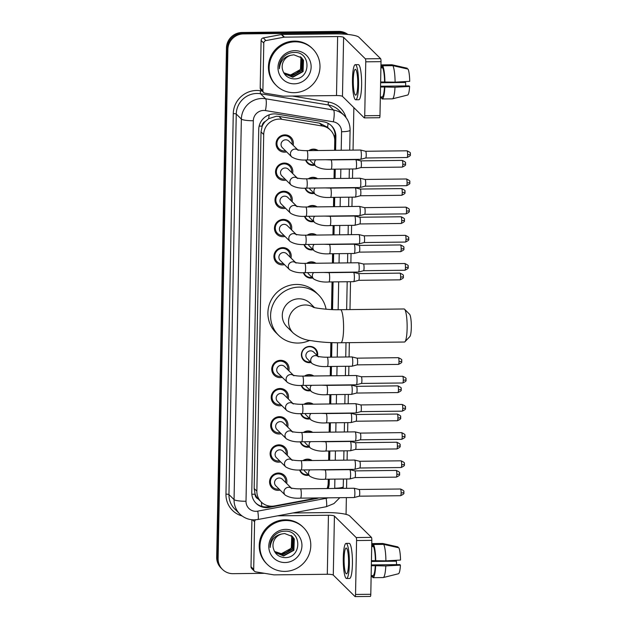 <?xml version="1.0" encoding="UTF-8"?>
<svg xmlns="http://www.w3.org/2000/svg" width="628" height="628" viewBox="0 0 628 628"><rect width="100%" height="100%" fill="white"/><g stroke="black" fill="none" stroke-linecap="round" stroke-linejoin="round"><path stroke-width="0.94" d="M302.877 460.638A8.258 8.015 -45.4 0 1 312.155 460.536M308.835 475.239A8.258 8.015 -45.4 0 1 299.627 469.956M303.418 432.457A8.258 8.015 -45.4 0 1 312.697 432.354M309.376 447.058A8.258 8.015 -45.4 0 1 300.168 441.774M303.96 404.275A8.258 8.015 -45.4 0 1 313.231 404.165M309.918 418.868A8.258 8.015 -45.4 0 1 300.71 413.593M304.502 376.094A8.258 8.015 -45.4 0 1 313.772 375.984M310.46 390.687A8.258 8.015 -45.4 0 1 301.252 385.404M311.001 362.505A8.258 8.015 -45.4 0 1 302.076 351.554A8.258 8.015 -45.4 0 1 317.533 355.888M306.668 263.36A8.258 8.015 -45.4 0 1 315.939 263.25M312.626 277.953A8.258 8.015 -45.4 0 1 303.41 272.67M307.21 235.17A8.258 8.015 -45.4 0 1 316.481 235.068M313.168 249.771A8.258 8.015 -45.4 0 1 303.952 244.488M307.751 206.989A8.258 8.015 -45.4 0 1 317.022 206.887M313.71 221.59A8.258 8.015 -45.4 0 1 304.494 216.307M308.293 178.807A8.258 8.015 -45.4 0 1 317.564 178.697M314.251 193.4A8.258 8.015 -45.4 0 1 305.035 188.125M308.835 150.626A8.258 8.015 -45.4 0 1 318.106 150.516M314.793 165.219A8.258 8.015 -45.4 0 1 305.577 159.936M280.119 490.083A8.792 8.525 -45.4 0 1 270.283 478.512A8.792 8.525 -45.4 0 1 286.651 483.474M280.661 461.902A8.792 8.525 -45.4 0 1 270.825 450.331A8.792 8.525 -45.4 0 1 287.192 455.284M281.203 433.72A8.792 8.525 -45.4 0 1 271.367 422.149A8.792 8.525 -45.4 0 1 287.734 427.103M281.744 405.539A8.792 8.525 -45.4 0 1 271.908 393.968A8.792 8.525 -45.4 0 1 288.276 398.921M282.286 377.349A8.792 8.525 -45.4 0 1 272.45 365.786A8.792 8.525 -45.4 0 1 288.817 370.74M284.453 264.624A8.792 8.525 -45.4 0 1 274.617 253.053A8.792 8.525 -45.4 0 1 290.976 258.006M284.994 236.434A8.792 8.525 -45.4 0 1 275.158 224.863A8.792 8.525 -45.4 0 1 291.518 229.824M285.536 208.253A8.792 8.525 -45.4 0 1 275.7 196.682A8.792 8.525 -45.4 0 1 292.059 201.635M286.078 180.071A8.792 8.525 -45.4 0 1 276.241 168.5A8.792 8.525 -45.4 0 1 292.601 173.454M286.611 151.89A8.792 8.525 -45.4 0 1 276.783 140.319A8.792 8.525 -45.4 0 1 293.143 145.272M334.567 150.328L334.748 140.907A15.488 15.025 134.6 0 0 330.375 130.051L327.588 127.296L319.526 123.143L278.981 116.431L276.359 116.251L268.627 118.692L265.338 121.408A5.165 5.008 134.6 0 0 262.143 126.126A15.488 2.638 -178.9 0 1 259.144 126.11M330.375 130.051A15.488 15.025 134.6 0 0 322.431 126.016L281.894 119.304A15.488 15.025 134.6 0 0 279.248 119.1A15.488 15.025 134.6 0 0 263.705 134.541L256.86 491.135A15.488 15.025 134.6 0 0 261.232 501.992A15.488 15.025 134.6 0 0 274.467 505.964L315.287 498.326A15.488 15.025 134.6 0 0 316.826 497.957M262.143 126.126L262.143 126.393A15.488 15.025 -45.4 0 1 265.338 121.408M258.092 498.875A15.488 15.025 -45.4 0 1 255.086 493.953L255.078 494.22A5.165 5.008 134.6 0 0 258.092 498.875L261.232 501.992M262.143 126.393L261.012 131.88L254.167 488.482L255.086 493.953M327.094 488.545A15.488 15.025 134.6 0 0 328.177 483.152L328.256 479.195M328.617 460.348L328.797 451.014M329.158 432.166L329.339 422.825M329.7 403.985L329.881 394.643M330.242 375.795L330.422 366.462M330.595 357.167L330.877 342.605M331.513 309.557L332.047 281.909M332.408 263.061L332.581 253.728M332.95 234.88L333.123 225.546M333.484 206.698L333.664 197.365M334.025 178.517L334.206 169.175M264.514 573.317L233.074 573.67A15.488 15.025 -45.4 0 1 222.485 569.431L221.77 568.725A15.488 15.025 -45.4 0 1 217.398 557.876L227.179 48.639A15.488 15.025 -45.4 0 1 242.722 33.206L339.332 32.106A15.488 15.025 -45.4 0 1 347.504 34.422A15.488 15.025 -45.4 0 0 339.332 32.106L242.722 33.206A15.488 15.025 -45.4 0 0 227.179 48.639L217.398 557.876A15.488 15.025 -45.4 0 0 221.77 568.725L221.056 568.018A15.488 15.025 -45.4 0 1 216.684 557.169L226.457 47.932A15.488 15.025 -45.4 0 1 242.008 32.499L338.618 31.4A15.488 15.025 -45.4 0 1 347.849 34.454M335.611 150.32L335.878 136.692A15.488 15.025 134.6 0 0 331.506 125.836A15.488 15.025 134.6 0 0 323.561 121.801L276.94 114.084A15.488 15.025 134.6 0 0 274.295 113.88A15.488 15.025 134.6 0 0 258.744 129.313L251.773 492.54A15.488 15.025 134.6 0 0 256.146 503.389A15.488 15.025 134.6 0 0 269.388 507.369L316.324 498.585A15.488 15.025 134.6 0 0 318.718 497.933M222.485 569.431A15.488 15.025 -45.4 0 1 218.112 558.582L227.893 49.345A15.488 15.025 -45.4 0 1 243.436 33.912L340.046 32.813A15.488 15.025 -45.4 0 1 346.86 34.359M353.862 107.616L353.046 150.123M352.685 168.971L352.504 178.305M352.143 197.153L351.963 206.486M351.601 225.334L351.421 234.668M351.06 253.516L350.879 262.857M350.518 281.697L349.984 309.596M349.349 342.653L349.074 356.955M348.893 366.25L348.713 375.583M348.352 394.431L348.171 403.773M347.81 422.62L347.637 431.954M347.268 450.802L347.096 460.136M346.735 478.983L346.554 488.317M346.373 497.619L346.052 514.379M328.24 488.529A15.488 15.025 134.6 0 0 329.221 483.411L329.3 479.18M329.661 460.332L329.841 450.998M330.202 432.15L330.383 422.817M330.744 403.969L330.925 394.635M331.286 375.787L331.466 366.446M331.639 357.151L331.922 342.645M332.557 309.596L333.083 281.901M333.452 263.054L333.625 253.712M333.986 234.872L334.167 225.531M334.528 206.683L334.708 197.349M335.069 178.501L335.25 169.168M271.053 506.215L268.674 506.663A15.488 15.025 -45.4 0 1 255.792 503.036M328.57 479.188L328.499 482.704A15.488 15.025 -45.4 0 1 327.235 488.537M331.137 125.49A15.488 15.025 -45.4 0 1 335.156 135.986L334.881 150.328M334.52 169.175L334.339 178.509M333.978 197.357L333.798 206.691M333.437 225.538L333.256 234.88M332.895 253.728L332.722 263.061M332.353 281.909L331.827 309.565M331.192 342.613L330.909 357.159M330.736 366.462L330.556 375.795M330.195 394.643L330.014 403.977M329.653 422.825L329.472 432.158M329.111 451.006L328.931 460.348M294.069 92.685A25.819 25.041 -45.4 0 1 276.422 85.62A25.819 25.041 -45.4 0 1 271.202 57.902A25.819 25.041 -45.4 0 1 295.05 41.809A25.819 25.041 -45.4 0 1 312.697 48.866A25.819 25.041 -45.4 0 1 317.917 76.585A25.819 25.041 -45.4 0 1 294.069 92.685M276.422 85.62L275.708 84.913A25.819 25.041 -45.4 0 1 270.487 57.195A25.819 25.041 -45.4 0 1 294.328 41.103A25.819 25.041 -45.4 0 1 311.983 48.16L312.697 48.866M294.877 50.664A16.83 16.328 -45.4 0 1 311.135 67.055A16.83 16.328 -45.4 0 1 294.242 83.83A16.83 16.328 -45.4 0 1 277.984 67.432A16.83 16.328 -45.4 0 1 294.877 50.664M293.582 78.869C311.182 80.031 311.402 51.629 294.454 52.462C289.861 52.446 285.983 54.189 282.812 57.674C280.19 60.963 279.036 64.66 279.35 68.774C280.127 61.206 283.997 56.708 290.96 55.272A11.673 11.32 -45.4 0 0 282.443 69.206C283.895 75.015 287.6 78.241 293.582 78.869M284.57 73.782L292.546 76.969L302.798 71.302L303.206 59.99L301.534 57.729M283.715 72.801L284.712 73.923L292.829 77.252L303.081 71.576L303.489 60.264L301.675 57.87L293.841 54.817L290.96 55.272M284.029 73.193L291.408 75.847L301.66 70.179L302.068 58.867L300.93 57.203M284.162 73.343L291.69 76.129L301.942 70.454L302.358 59.15L301.087 57.329M300.286 56.716L300.93 57.745L300.522 69.056L297.837 72.087A11.673 11.32 -45.4 0 1 283.675 72.722M283.683 72.746L290.552 75.007L300.804 69.331L301.22 58.027L300.451 56.834M262.881 90.668A2.583 2.504 134.6 0 0 263.611 92.481L260.918 89.828A2.583 2.504 -45.4 0 1 260.196 88.014L262.881 90.668L263.791 43.104L261.107 40.451A2.583 2.504 -45.4 0 1 263.258 37.923L281.336 34.54A2.583 2.504 -45.4 0 1 281.776 34.493L334.944 33.888A20.653 3.517 -178.9 0 1 358.863 37.193L380.623 58.663A2.583 0.447 89.3 0 1 381.015 61.654L365.763 61.827A2.583 0.447 -90.7 0 0 365.363 58.836L343.61 37.366A5.165 0.879 1.1 0 0 337.629 36.542L284.46 37.146A2.583 2.504 134.6 0 0 284.021 37.185L265.942 40.577A2.583 2.504 134.6 0 0 263.791 43.104M260.196 88.014L261.107 40.451M263.611 92.481A2.583 2.504 134.6 0 0 264.93 93.148L282.89 96.123A2.583 2.504 134.6 0 0 283.33 96.155L336.498 95.55A5.165 0.879 1.1 0 1 342.472 96.374L364.232 117.852A2.583 0.447 -90.7 0 0 364.311 117.891A2.583 0.447 -90.7 0 0 364.727 115.748L379.979 115.576L381.015 61.654M379.979 115.576A2.583 0.447 89.3 0 1 379.563 117.719A2.583 0.447 89.3 0 1 379.485 117.679M364.727 115.748L365.763 61.827M357.756 84.442A12.913 2.245 -90.7 0 0 355.37 69.323A12.913 2.245 -90.7 0 0 353.281 80.023A12.913 2.245 -90.7 0 0 355.66 95.142A12.913 2.245 -90.7 0 0 357.756 84.442M392.257 98.847A17.042 2.967 -90.7 0 0 392.319 98.855L382.154 98.965A17.042 2.967 -90.7 0 1 382.083 98.965L382.122 96.9L380.34 96.924L382.13 96.9A14.978 2.606 -90.7 0 0 382.13 96.9A14.978 2.606 -90.7 0 0 384.462 86.994L394.996 87.237L409.613 86.436L409.064 85.895L380.544 86.217M380.529 87.041L384.462 86.994M355.715 99.781L358.769 99.75A17.56 3.054 -90.7 0 0 361.61 85.196A17.56 3.054 -90.7 0 0 358.368 64.637L355.315 64.676A17.56 3.054 -90.7 0 0 352.473 79.222A17.56 3.054 -90.7 0 0 355.715 99.781A17.56 3.054 -90.7 0 0 358.564 85.235A17.56 3.054 -90.7 0 0 355.315 64.676M381.785 66.953L380.913 66.968L381.785 66.953L381.824 64.896A17.042 2.967 -90.7 0 0 381.761 64.888A17.042 2.967 -90.7 0 0 380.945 65.579M380.709 96.916A17.042 2.967 -90.7 0 0 381.188 98.078L382.107 98.07M381.212 96.916L381.188 98.078M382.154 98.965A17.042 2.967 -90.7 0 0 384.831 87.355M407.172 68.892L407.18 68.217L391.998 64.778L381.824 64.896M392.319 98.855A17.042 2.967 -90.7 0 0 392.445 98.839A17.042 2.967 -90.7 0 0 394.996 87.237M380.615 82.755L405.594 82.472L405.044 81.93L401.198 81.821M407.58 95.064A13.424 2.339 -90.7 0 0 407.627 95.048A13.424 2.339 -90.7 0 0 409.613 86.436M405.594 82.472A10.331 1.798 -90.7 0 0 405.79 85.934M395.098 82.15A17.042 2.967 -90.7 0 0 392.893 65.657L408.074 69.104A13.424 2.339 -90.7 0 1 409.715 81.35L395.098 82.15L380.631 81.954M384.564 81.907A14.978 2.606 -90.7 0 0 382.68 67.84L382.727 65.775L392.893 65.657M380.898 67.855L382.68 67.84M384.925 82.268A17.042 2.967 -90.7 0 0 382.727 65.775M284.877 571.394A25.819 25.041 -45.4 0 1 267.23 564.329A25.819 25.041 -45.4 0 1 262.017 536.61A25.819 25.041 -45.4 0 1 285.858 520.518A25.819 25.041 -45.4 0 1 303.505 527.583A25.819 25.041 -45.4 0 1 308.725 555.301A25.819 25.041 -45.4 0 1 284.877 571.394M267.23 564.329L266.515 563.622A25.819 25.041 -45.4 0 1 261.295 535.904A25.819 25.041 -45.4 0 1 285.143 519.811A25.819 25.041 -45.4 0 1 302.79 526.876L303.505 527.583M285.685 529.373A16.83 16.328 -45.4 0 1 301.942 545.763A16.83 16.328 -45.4 0 1 285.049 562.539A16.83 16.328 -45.4 0 1 268.792 546.148A16.83 16.328 -45.4 0 1 285.685 529.373M284.39 557.586C301.99 558.747 302.209 530.346 285.261 531.17C280.669 531.162 276.791 532.897 273.62 536.383C270.998 539.672 269.844 543.377 270.158 547.483C270.943 539.923 274.813 535.425 281.768 533.988A11.673 11.32 -45.4 0 0 273.251 547.914C274.703 553.731 278.408 556.95 284.39 557.586M275.378 552.491L283.354 555.686L293.606 550.01L294.014 538.698L292.342 536.445M274.522 551.517L275.519 552.632L283.636 555.961L293.888 550.293L294.296 538.981L292.483 536.579L284.649 533.533L281.768 533.988M274.836 551.902L282.215 554.563L292.467 548.888L292.876 537.576L291.737 535.912M274.97 552.051L282.498 554.838L292.75 549.17L293.166 537.858L291.894 536.045M291.094 535.433L291.745 536.453L291.329 547.765L288.644 550.795A11.673 11.32 -45.4 0 1 274.483 551.439M274.491 551.455L281.368 553.723L291.62 548.048L292.028 536.736L291.259 535.551M404.589 309.235L409.574 314.259A11.359 1.978 89.3 0 1 411.316 327.384A11.359 1.978 89.3 0 1 409.825 336.616L404.958 341.758A16.524 2.873 -90.7 0 0 407.125 328.326A16.524 2.873 -90.7 0 0 404.589 309.235A16.524 2.873 -90.7 0 0 404.079 308.976L340.517 309.698A16.524 2.873 89.3 0 1 343.571 329.048A16.524 2.873 89.3 0 1 340.894 342.747L404.448 342.024A16.524 2.873 -90.7 0 0 404.958 341.758M314.479 307.579L310.169 303.324A16.524 16.03 134.6 0 0 298.873 298.802A16.524 16.03 134.6 0 0 283.613 309.102A16.524 16.03 134.6 0 0 286.949 326.843L293.221 333.028C298.802 337.581 304.965 340.148 311.7 340.729C320.406 342.174 330.14 342.849 340.894 342.747M309.761 340.368A28.401 27.546 -45.4 0 1 298.025 343.061A28.401 27.546 -45.4 0 1 278.612 335.297A28.401 27.546 -45.4 0 1 272.866 304.808A28.401 27.546 -45.4 0 1 299.093 287.106A28.401 27.546 -45.4 0 1 318.506 294.87A28.401 27.546 -45.4 0 1 326.073 309.219M278.612 335.297L275.92 332.644A28.401 27.546 -45.4 0 1 270.181 302.154A28.401 27.546 -45.4 0 1 296.408 284.453A28.401 27.546 -45.4 0 1 315.821 292.216L318.506 294.87M292.091 144.236A7.748 7.512 134.6 0 0 277.545 140.515A7.748 7.512 134.6 0 0 285.567 150.846M297.782 149.849L288.888 141.072A4.647 4.506 134.6 0 0 281.423 142.697A4.647 4.506 134.6 0 0 282.365 147.69L291.745 156.945A4.647 4.506 134.6 0 1 297.617 149.802M307.021 159.936A4.647 0.809 89.3 0 0 307.767 156.372A4.647 0.809 89.3 0 0 307.775 156.089A4.647 0.809 89.3 0 0 306.919 150.642L360.511 150.037A4.647 0.809 89.3 0 1 360.543 150.037A4.647 0.809 89.3 0 1 360.645 150.1A4.647 0.809 89.3 0 1 361.367 155.477A4.647 0.809 89.3 0 1 360.653 159.324A4.647 0.809 89.3 0 1 360.613 159.331L307.021 159.936C300.969 160.391 295.874 159.394 291.745 156.945M410.335 154.119A3.36 0.573 -178.9 0 1 410.39 154.221A3.36 0.573 -178.9 0 1 407.619 154.731A3.36 0.581 89.3 0 0 406.999 150.798L365.622 151.269A3.36 0.581 89.3 0 1 365.629 151.269A3.36 0.581 89.3 0 1 365.708 151.317A3.36 0.581 89.3 0 1 366.226 155.202A3.36 0.581 89.3 0 1 365.708 157.973A3.36 0.581 89.3 0 1 365.684 157.981L360.653 159.324M291.549 172.417A7.748 7.512 134.6 0 0 277.003 168.697A7.748 7.512 134.6 0 0 285.026 179.035M297.24 178.038L288.346 169.254A4.647 4.506 134.6 0 0 280.881 170.879A4.647 4.506 134.6 0 0 281.823 175.871L291.204 185.134A4.647 4.506 134.6 0 1 297.075 177.983M306.48 188.125A4.647 0.809 89.3 0 0 307.225 184.554A4.647 0.809 89.3 0 0 307.233 184.271A4.647 0.809 89.3 0 0 306.378 178.831L359.97 178.219A4.647 0.809 89.3 0 1 360.001 178.226A4.647 0.809 89.3 0 1 360.111 178.289A4.647 0.809 89.3 0 1 360.825 183.659A4.647 0.809 89.3 0 1 360.111 187.505A4.647 0.809 89.3 0 1 360.072 187.513L306.48 188.125C300.427 188.573 295.333 187.576 291.204 185.134M407.077 182.913A3.36 0.581 89.3 0 0 406.457 178.98L365.08 179.451A3.36 0.581 89.3 0 1 365.088 179.451A3.36 0.581 89.3 0 1 365.166 179.498A3.36 0.581 89.3 0 1 365.684 183.384A3.36 0.581 89.3 0 1 365.166 186.163A3.36 0.581 89.3 0 1 365.143 186.163L406.528 185.692C409.205 184.436 410.288 183.557 409.77 183.062L409.849 182.403A3.36 0.573 -178.9 0 1 407.077 182.913A3.36 0.581 89.3 0 1 406.528 185.692M291.007 200.599A7.748 7.512 134.6 0 0 276.461 196.886A7.748 7.512 134.6 0 0 284.484 207.216M296.706 206.22L287.805 197.435A4.647 4.506 134.6 0 0 280.339 199.068A4.647 4.506 134.6 0 0 281.281 204.053L290.662 213.316A4.647 4.506 134.6 0 1 296.542 206.172M305.938 216.307A4.647 0.809 89.3 0 0 306.684 212.743A4.647 0.809 89.3 0 0 306.692 212.452A4.647 0.809 89.3 0 0 305.836 207.012L359.428 206.4A4.647 0.809 89.3 0 1 359.459 206.408A4.647 0.809 89.3 0 1 359.569 206.471A4.647 0.809 89.3 0 1 360.284 211.848A4.647 0.809 89.3 0 1 359.569 215.694A4.647 0.809 89.3 0 1 359.53 215.694L305.938 216.307C299.886 216.762 294.791 215.765 290.662 213.316M364.523 207.633A3.36 0.581 89.3 0 1 364.554 207.64A3.36 0.581 89.3 0 1 364.625 207.687A3.36 0.581 89.3 0 1 365.143 211.565A3.36 0.581 89.3 0 1 364.625 214.344A3.36 0.581 89.3 0 1 364.601 214.344M290.474 228.78A7.748 7.512 134.6 0 0 275.92 225.067A7.748 7.512 134.6 0 0 283.942 235.398M296.165 234.401L287.263 225.625A4.647 4.506 134.6 0 0 279.798 227.25A4.647 4.506 134.6 0 0 280.74 232.234L290.12 241.497A4.647 4.506 134.6 0 1 296 234.354M363.981 235.822A3.36 0.581 89.3 0 1 364.012 235.822L358.918 234.589A4.647 0.809 89.3 0 1 358.918 234.589A4.647 0.809 89.3 0 1 359.028 234.652A4.647 0.809 89.3 0 1 359.742 240.029A4.647 0.809 89.3 0 1 359.028 243.876A4.647 0.809 89.3 0 1 358.988 243.876L305.396 244.488C299.344 244.944 294.249 243.947 290.12 241.497M408.718 238.664A3.36 0.573 -178.9 0 1 408.765 238.766A3.36 0.573 -178.9 0 1 405.994 239.276A3.36 0.581 89.3 0 0 405.374 235.351L363.997 235.822A3.36 0.581 89.3 0 1 364.083 235.869A3.36 0.581 89.3 0 1 364.601 239.747A3.36 0.581 89.3 0 1 364.083 242.526A3.36 0.581 89.3 0 1 364.059 242.534M289.932 256.97A7.748 7.512 134.6 0 0 275.378 253.249A7.748 7.512 134.6 0 0 283.401 263.579M295.623 262.583L286.729 253.806A4.647 4.506 134.6 0 0 279.256 255.431A4.647 4.506 134.6 0 0 280.198 260.424L289.579 269.679A4.647 4.506 134.6 0 1 295.458 262.535M304.855 272.67A4.647 0.809 89.3 0 0 305.601 269.106A4.647 0.809 89.3 0 0 305.608 268.823A4.647 0.809 89.3 0 0 304.753 263.375L358.345 262.771A4.647 0.809 89.3 0 1 358.376 262.771A4.647 0.809 89.3 0 1 358.486 262.834A4.647 0.809 89.3 0 1 359.2 268.211A4.647 0.809 89.3 0 1 358.486 272.057A4.647 0.809 89.3 0 1 358.447 272.065L304.855 272.67C298.802 273.125 293.708 272.128 289.579 269.679M408.176 266.853A3.36 0.573 -178.9 0 1 408.224 266.955A3.36 0.573 -178.9 0 1 405.453 267.457A3.36 0.581 89.3 0 0 404.832 263.532L363.455 264.003A3.36 0.581 89.3 0 1 363.471 264.003A3.36 0.581 89.3 0 1 363.541 264.05A3.36 0.581 89.3 0 1 364.059 267.928A3.36 0.581 89.3 0 1 363.541 270.707A3.36 0.581 89.3 0 1 363.518 270.715L358.486 272.057M287.765 369.704A7.748 7.512 134.6 0 0 273.219 365.983A7.748 7.512 134.6 0 0 281.234 376.313M293.457 375.316L284.562 366.54A4.647 4.506 134.6 0 0 277.089 368.165A4.647 4.506 134.6 0 0 278.031 373.158L287.412 382.413A4.647 4.506 134.6 0 1 293.292 375.269M302.696 385.404A4.647 0.809 89.3 0 0 303.442 381.84A4.647 0.809 89.3 0 0 303.442 381.557A4.647 0.809 89.3 0 0 302.586 376.109L356.178 375.505A4.647 0.809 89.3 0 1 356.217 375.505A4.647 0.809 89.3 0 1 356.319 375.568A4.647 0.809 89.3 0 1 357.034 380.945A4.647 0.809 89.3 0 1 356.319 384.791A4.647 0.809 89.3 0 1 356.28 384.799L302.696 385.404C296.636 385.859 291.541 384.862 287.412 382.413M406.01 379.579A3.36 0.573 -178.9 0 1 406.057 379.681A3.36 0.573 -178.9 0 1 403.286 380.191A3.36 0.581 89.3 0 0 402.666 376.266L361.288 376.737A3.36 0.581 89.3 0 1 361.304 376.737A3.36 0.581 89.3 0 1 361.383 376.784A3.36 0.581 89.3 0 1 361.901 380.662A3.36 0.581 89.3 0 1 361.383 383.441A3.36 0.581 89.3 0 1 361.351 383.449M287.224 397.885A7.748 7.512 134.6 0 0 272.678 394.164A7.748 7.512 134.6 0 0 280.692 404.503M292.915 403.498L284.021 394.722A4.647 4.506 134.6 0 0 276.548 396.346A4.647 4.506 134.6 0 0 277.49 401.339L286.87 410.602A4.647 4.506 134.6 0 1 292.75 403.451M302.154 413.593A4.647 0.809 89.3 0 0 302.9 410.021A4.647 0.809 89.3 0 0 302.9 409.739A4.647 0.809 89.3 0 0 302.044 404.299L355.636 403.686A4.647 0.809 89.3 0 1 355.676 403.686A4.647 0.809 89.3 0 1 355.778 403.757A4.647 0.809 89.3 0 1 356.492 409.126A4.647 0.809 89.3 0 1 355.778 412.973A4.647 0.809 89.3 0 1 355.746 412.981L302.154 413.593C296.094 414.04 291.007 413.043 286.87 410.602M405.468 407.768A3.36 0.573 -178.9 0 1 405.515 407.87A3.36 0.573 -178.9 0 1 402.744 408.381A3.36 0.581 89.3 0 0 402.124 404.448L360.747 404.919A3.36 0.581 89.3 0 1 360.762 404.919A3.36 0.581 89.3 0 1 360.841 404.966A3.36 0.581 89.3 0 1 361.359 408.852A3.36 0.581 89.3 0 1 360.841 411.63A3.36 0.581 89.3 0 1 360.81 411.63L355.778 412.973M286.682 426.067A7.748 7.512 134.6 0 0 272.136 422.354A7.748 7.512 134.6 0 0 280.151 432.684M292.373 431.687L283.479 422.903A4.647 4.506 134.6 0 0 276.014 424.536A4.647 4.506 134.6 0 0 276.948 429.521L286.329 438.784A4.647 4.506 134.6 0 1 292.208 431.632M301.613 441.774A4.647 0.809 89.3 0 0 302.358 438.211A4.647 0.809 89.3 0 0 302.366 437.92A4.647 0.809 89.3 0 0 301.503 432.48L355.095 431.868A4.647 0.809 89.3 0 1 355.134 431.876A4.647 0.809 89.3 0 1 355.236 431.938A4.647 0.809 89.3 0 1 355.958 437.308A4.647 0.809 89.3 0 1 355.236 441.162A4.647 0.809 89.3 0 1 355.205 441.162L301.613 441.774C295.553 442.222 290.466 441.225 286.329 438.784M402.203 436.562A3.36 0.581 89.3 0 0 401.582 432.629L360.205 433.1A3.36 0.581 89.3 0 1 360.221 433.108A3.36 0.581 89.3 0 1 360.299 433.155A3.36 0.581 89.3 0 1 360.817 437.033A3.36 0.581 89.3 0 1 360.299 439.812A3.36 0.581 89.3 0 1 360.268 439.812L401.661 439.341C404.338 438.085 405.413 437.206 404.903 436.711L404.981 436.052A3.36 0.573 -178.9 0 1 402.203 436.562A3.36 0.581 89.3 0 1 401.661 439.341M286.14 454.248A7.748 7.512 134.6 0 0 271.594 450.535A7.748 7.512 134.6 0 0 279.609 460.866M291.832 459.869L282.938 451.092A4.647 4.506 134.6 0 0 275.472 452.717A4.647 4.506 134.6 0 0 276.406 457.702L285.795 466.965A4.647 4.506 134.6 0 1 291.667 459.822M301.071 469.956A4.647 0.809 89.3 0 0 301.817 466.392A4.647 0.809 89.3 0 0 301.825 466.102A4.647 0.809 89.3 0 0 300.961 460.662L354.553 460.049A4.647 0.809 89.3 0 1 354.592 460.057A4.647 0.809 89.3 0 1 354.694 460.12A4.647 0.809 89.3 0 1 355.417 465.497A4.647 0.809 89.3 0 1 354.694 469.344A4.647 0.809 89.3 0 1 354.663 469.344L301.071 469.956C295.011 470.411 289.924 469.414 285.795 466.965M401.661 464.744A3.36 0.581 89.3 0 0 401.041 460.811L359.663 461.282A3.36 0.581 89.3 0 1 359.679 461.29A3.36 0.581 89.3 0 1 359.758 461.337A3.36 0.581 89.3 0 1 360.276 465.215A3.36 0.581 89.3 0 1 359.758 467.993A3.36 0.581 89.3 0 1 359.734 468.001L401.119 467.53C403.796 466.266 404.872 465.387 404.361 464.893L404.44 464.233A3.36 0.573 -178.9 0 1 401.661 464.744A3.36 0.581 89.3 0 1 401.119 467.53M285.599 482.437A7.748 7.512 134.6 0 0 271.053 478.717A7.748 7.512 134.6 0 0 279.067 489.047M291.29 488.05L282.396 479.274A4.647 4.506 134.6 0 0 274.931 480.899A4.647 4.506 134.6 0 0 275.865 485.891L285.253 495.147A4.647 4.506 134.6 0 1 291.125 488.003M300.529 498.137A4.647 0.809 89.3 0 0 301.275 494.574A4.647 0.809 89.3 0 0 301.283 494.291A4.647 0.809 89.3 0 0 300.42 488.843L354.011 488.239A4.647 0.809 89.3 0 1 354.051 488.239A4.647 0.809 89.3 0 1 354.153 488.301A4.647 0.809 89.3 0 1 354.875 493.679A4.647 0.809 89.3 0 1 354.153 497.525A4.647 0.809 89.3 0 1 354.121 497.533L300.529 498.137C294.469 498.593 289.382 497.596 285.253 495.147M359.114 489.471A3.36 0.581 89.3 0 1 359.137 489.471A3.36 0.581 89.3 0 1 359.216 489.518A3.36 0.581 89.3 0 1 359.734 493.396A3.36 0.581 89.3 0 1 359.216 496.175A3.36 0.581 89.3 0 1 359.192 496.183M317.266 150.524A7.748 7.512 134.6 0 0 309.306 150.618M306.009 159.944A7.748 7.512 134.6 0 0 314.173 164.614M309.957 159.904A4.647 4.506 134.6 0 0 310.97 161.451L315.805 166.224A4.647 4.506 134.6 0 1 315.774 159.842M331.082 169.215A4.647 0.809 89.3 0 0 331.827 165.651A4.647 0.809 89.3 0 0 331.835 165.36A4.647 0.809 89.3 0 0 330.98 159.92L355.691 159.638A4.647 0.809 89.3 0 1 355.723 159.645A4.647 0.809 89.3 0 1 355.833 159.708A4.647 0.809 89.3 0 1 356.547 165.078A4.647 0.809 89.3 0 1 355.833 168.924A4.647 0.809 89.3 0 1 355.793 168.932L331.082 169.215C325.029 169.662 319.935 168.665 315.805 166.224M402.799 164.332A3.36 0.581 89.3 0 0 402.179 160.399L360.802 160.87A3.36 0.581 89.3 0 1 360.817 160.87A3.36 0.581 89.3 0 1 360.888 160.917A3.36 0.581 89.3 0 1 361.406 164.803A3.36 0.581 89.3 0 1 360.888 167.582A3.36 0.581 89.3 0 1 360.865 167.582L402.25 167.111C404.927 165.855 406.01 164.976 405.492 164.481L405.57 163.822A3.36 0.573 -178.9 0 1 402.799 164.332A3.36 0.581 89.3 0 1 402.25 167.111M316.724 178.713A7.748 7.512 134.6 0 0 308.764 178.799M305.467 188.125A7.748 7.512 134.6 0 0 313.631 192.796M309.416 188.086A4.647 4.506 134.6 0 0 310.428 189.632L315.264 194.405A4.647 4.506 134.6 0 1 315.232 188.023M330.54 197.396A4.647 0.809 89.3 0 0 331.286 193.832A4.647 0.809 89.3 0 0 331.294 193.542A4.647 0.809 89.3 0 0 330.438 188.102L355.15 187.819A4.647 0.809 89.3 0 1 355.181 187.827A4.647 0.809 89.3 0 1 355.291 187.89A4.647 0.809 89.3 0 1 356.005 193.267A4.647 0.809 89.3 0 1 355.291 197.114A4.647 0.809 89.3 0 1 355.252 197.114L330.54 197.396C324.488 197.851 319.393 196.854 315.264 194.405M360.244 189.052A3.36 0.581 89.3 0 1 360.276 189.059A3.36 0.581 89.3 0 1 360.346 189.107A3.36 0.581 89.3 0 1 360.865 192.984A3.36 0.581 89.3 0 1 360.346 195.763A3.36 0.581 89.3 0 1 360.323 195.763M316.182 206.895A7.748 7.512 134.6 0 0 308.222 206.981M304.925 216.307A7.748 7.512 134.6 0 0 313.089 220.978M308.874 216.275A4.647 4.506 134.6 0 0 309.887 217.814L314.722 222.587A4.647 4.506 134.6 0 1 314.691 216.205M359.703 217.241A3.36 0.581 89.3 0 1 359.734 217.241L354.639 216.008A4.647 0.809 89.3 0 1 354.639 216.008A4.647 0.809 89.3 0 1 354.749 216.071A4.647 0.809 89.3 0 1 355.464 221.449A4.647 0.809 89.3 0 1 354.749 225.295A4.647 0.809 89.3 0 1 354.71 225.295L329.998 225.578C323.946 226.033 318.851 225.036 314.722 222.587M404.44 220.083A3.36 0.573 -178.9 0 1 404.487 220.185A3.36 0.573 -178.9 0 1 401.716 220.695A3.36 0.581 89.3 0 0 401.096 216.77L359.718 217.241A3.36 0.581 89.3 0 1 359.805 217.288A3.36 0.581 89.3 0 1 360.323 221.166A3.36 0.581 89.3 0 1 359.805 223.945A3.36 0.581 89.3 0 1 359.781 223.953M315.641 235.076A7.748 7.512 134.6 0 0 307.681 235.17M304.384 244.496A7.748 7.512 134.6 0 0 312.548 249.159M308.332 244.457A4.647 4.506 134.6 0 0 309.345 246.003L314.181 250.776A4.647 4.506 134.6 0 1 314.149 244.386M329.457 253.767A4.647 0.809 89.3 0 0 330.202 250.195A4.647 0.809 89.3 0 0 330.21 249.913A4.647 0.809 89.3 0 0 329.355 244.473L354.066 244.19A4.647 0.809 89.3 0 1 354.098 244.19A4.647 0.809 89.3 0 1 354.208 244.253A4.647 0.809 89.3 0 1 354.922 249.63A4.647 0.809 89.3 0 1 354.208 253.476A4.647 0.809 89.3 0 1 354.168 253.484L329.457 253.767C323.404 254.214 318.31 253.217 314.181 250.776M403.898 248.272A3.36 0.573 -178.9 0 1 403.945 248.374A3.36 0.573 -178.9 0 1 401.174 248.884A3.36 0.581 89.3 0 0 400.554 244.951L359.177 245.422A3.36 0.581 89.3 0 1 359.192 245.422A3.36 0.581 89.3 0 1 359.263 245.47A3.36 0.581 89.3 0 1 359.781 249.355A3.36 0.581 89.3 0 1 359.263 252.126A3.36 0.581 89.3 0 1 359.24 252.134L354.208 253.476M315.099 263.258A7.748 7.512 134.6 0 0 307.139 263.352M303.842 272.678A7.748 7.512 134.6 0 0 312.006 277.348M307.799 272.638A4.647 4.506 134.6 0 0 308.803 274.185L313.639 278.958A4.647 4.506 134.6 0 1 313.608 272.576M328.915 281.948A4.647 0.809 89.3 0 0 329.661 278.385A4.647 0.809 89.3 0 0 329.669 278.094A4.647 0.809 89.3 0 0 328.813 272.654L353.525 272.371A4.647 0.809 89.3 0 1 353.556 272.379A4.647 0.809 89.3 0 1 353.666 272.442A4.647 0.809 89.3 0 1 354.38 277.811A4.647 0.809 89.3 0 1 353.666 281.658A4.647 0.809 89.3 0 1 353.627 281.666L328.915 281.948C322.863 282.396 317.768 281.399 313.639 278.958M400.633 277.066A3.36 0.581 89.3 0 0 400.012 273.133L358.635 273.604A3.36 0.581 89.3 0 1 358.651 273.604A3.36 0.581 89.3 0 1 358.721 273.651A3.36 0.581 89.3 0 1 359.24 277.537A3.36 0.581 89.3 0 1 358.729 280.316A3.36 0.581 89.3 0 1 358.698 280.316L400.091 279.845C402.768 278.589 403.843 277.709 403.325 277.215L403.404 276.555A3.36 0.573 -178.9 0 1 400.633 277.066A3.36 0.581 89.3 0 1 400.091 279.845M316.912 355.283A7.748 7.512 134.6 0 0 302.366 351.562A7.748 7.512 134.6 0 0 310.389 361.893M318.058 356.406L313.71 352.12A4.647 4.506 134.6 0 0 306.244 353.745A4.647 4.506 134.6 0 0 307.186 358.737L312.014 363.502A4.647 4.506 134.6 0 1 317.894 356.359M327.298 366.501A4.647 0.809 89.3 0 0 328.044 362.929A4.647 0.809 89.3 0 0 328.051 362.646A4.647 0.809 89.3 0 0 327.188 357.206L351.9 356.924A4.647 0.809 89.3 0 1 351.939 356.924A4.647 0.809 89.3 0 1 352.041 356.987A4.647 0.809 89.3 0 1 352.755 362.364A4.647 0.809 89.3 0 1 352.041 366.21A4.647 0.809 89.3 0 1 352.01 366.218L327.298 366.501C321.238 366.948 316.151 365.951 312.014 363.502M401.732 361.006A3.36 0.573 -178.9 0 1 401.779 361.108A3.36 0.573 -178.9 0 1 399.008 361.61A3.36 0.581 89.3 0 0 398.387 357.685L357.01 358.156A3.36 0.581 89.3 0 1 357.026 358.156A3.36 0.581 89.3 0 1 357.104 358.203A3.36 0.581 89.3 0 1 357.622 362.081A3.36 0.581 89.3 0 1 357.104 364.86A3.36 0.581 89.3 0 1 357.073 364.868M312.94 375.991A7.748 7.512 134.6 0 0 304.98 376.086M301.675 385.411A7.748 7.512 134.6 0 0 309.847 390.082M305.632 385.372A4.647 4.506 134.6 0 0 306.645 386.919L311.48 391.691A4.647 4.506 134.6 0 1 311.449 385.309M326.756 394.682A4.647 0.809 89.3 0 0 327.502 391.111A4.647 0.809 89.3 0 0 327.51 390.828A4.647 0.809 89.3 0 0 326.646 385.388L351.358 385.105A4.647 0.809 89.3 0 1 351.397 385.105A4.647 0.809 89.3 0 1 351.499 385.176A4.647 0.809 89.3 0 1 352.222 390.545A4.647 0.809 89.3 0 1 351.499 394.392A4.647 0.809 89.3 0 1 351.468 394.4L326.756 394.682C320.696 395.13 315.609 394.133 311.48 391.691M401.19 389.187A3.36 0.573 -178.9 0 1 401.245 389.289A3.36 0.573 -178.9 0 1 398.466 389.8A3.36 0.581 89.3 0 0 397.846 385.867L356.469 386.338A3.36 0.581 89.3 0 1 356.484 386.338A3.36 0.581 89.3 0 1 356.563 386.385A3.36 0.581 89.3 0 1 357.081 390.271A3.36 0.581 89.3 0 1 356.563 393.05A3.36 0.581 89.3 0 1 356.531 393.05L351.499 394.392M312.399 404.181A7.748 7.512 134.6 0 0 304.439 404.267M301.134 413.593A7.748 7.512 134.6 0 0 309.306 418.264M305.09 413.554A4.647 4.506 134.6 0 0 306.103 415.1L310.939 419.873A4.647 4.506 134.6 0 1 310.907 413.491M326.215 422.864A4.647 0.809 89.3 0 0 326.96 419.3A4.647 0.809 89.3 0 0 326.968 419.009A4.647 0.809 89.3 0 0 326.105 413.569L350.817 413.287A4.647 0.809 89.3 0 1 350.856 413.295A4.647 0.809 89.3 0 1 350.958 413.357A4.647 0.809 89.3 0 1 351.68 418.727A4.647 0.809 89.3 0 1 350.958 422.581A4.647 0.809 89.3 0 1 350.926 422.581L326.215 422.864C320.154 423.319 315.068 422.322 310.939 419.873M397.924 417.981A3.36 0.581 89.3 0 0 397.304 414.048L355.927 414.519A3.36 0.581 89.3 0 1 355.943 414.527A3.36 0.581 89.3 0 1 356.021 414.574A3.36 0.581 89.3 0 1 356.539 418.452A3.36 0.581 89.3 0 1 356.021 421.231A3.36 0.581 89.3 0 1 355.998 421.231L397.383 420.76C400.06 419.504 401.135 418.625 400.625 418.13L400.703 417.471A3.36 0.573 -178.9 0 1 397.924 417.981A3.36 0.581 89.3 0 1 397.383 420.76M311.857 432.362A7.748 7.512 134.6 0 0 303.897 432.449M300.592 441.774A7.748 7.512 134.6 0 0 308.764 446.445M304.549 441.743A4.647 4.506 134.6 0 0 305.561 443.282L310.397 448.054A4.647 4.506 134.6 0 1 310.365 441.672M325.673 451.045A4.647 0.809 89.3 0 0 326.419 447.481A4.647 0.809 89.3 0 0 326.427 447.199A4.647 0.809 89.3 0 0 325.563 441.751L350.275 441.468A4.647 0.809 89.3 0 1 350.314 441.476A4.647 0.809 89.3 0 1 350.416 441.539A4.647 0.809 89.3 0 1 351.138 446.916A4.647 0.809 89.3 0 1 350.416 450.763A4.647 0.809 89.3 0 1 350.385 450.763L325.673 451.045C319.613 451.501 314.526 450.504 310.397 448.054M355.377 442.709A3.36 0.581 89.3 0 1 355.401 442.709A3.36 0.581 89.3 0 1 355.479 442.756A3.36 0.581 89.3 0 1 355.998 446.634A3.36 0.581 89.3 0 1 355.479 449.413A3.36 0.581 89.3 0 1 355.456 449.42L396.841 448.949C399.518 447.685 400.601 446.806 400.083 446.312L400.162 445.652A3.36 0.573 -178.9 0 1 397.383 446.163A3.36 0.581 89.3 0 1 396.841 448.949M311.315 460.544A7.748 7.512 134.6 0 0 303.355 460.638M300.051 469.964A7.748 7.512 134.6 0 0 308.222 474.627M304.007 469.925A4.647 4.506 134.6 0 0 305.02 471.471L309.855 476.236A4.647 4.506 134.6 0 1 309.824 469.854M325.131 479.227A4.647 0.809 89.3 0 0 325.877 475.663A4.647 0.809 89.3 0 0 325.885 475.38A4.647 0.809 89.3 0 0 325.021 469.94L349.733 469.658A4.647 0.809 89.3 0 1 349.772 469.658A4.647 0.809 89.3 0 1 349.875 469.72A4.647 0.809 89.3 0 1 350.597 475.098A4.647 0.809 89.3 0 1 349.875 478.944A4.647 0.809 89.3 0 1 349.843 478.952L325.131 479.227C319.079 479.682 313.984 478.685 309.855 476.236M354.836 470.89A3.36 0.581 89.3 0 1 354.859 470.89A3.36 0.581 89.3 0 1 354.938 470.937A3.36 0.581 89.3 0 1 355.456 474.815A3.36 0.581 89.3 0 1 354.938 477.594A3.36 0.581 89.3 0 1 354.914 477.602M253.688 569.376A2.583 2.504 134.6 0 0 254.419 571.19L251.726 568.536A2.583 2.504 -45.4 0 1 251.004 566.731L253.688 569.376L254.599 521.813L252.582 519.819M251.004 566.731L251.906 519.756M292.86 512.974L325.751 512.597A20.653 3.517 -178.9 0 1 349.67 515.902L371.431 537.38A2.583 0.447 89.3 0 1 371.823 540.363L356.571 540.535A2.583 0.447 -90.7 0 0 356.17 537.552L334.418 516.075A5.165 0.879 1.1 0 0 328.436 515.25L277.6 515.831M254.419 571.19A2.583 2.504 134.6 0 0 255.737 571.865L273.698 574.832A2.583 2.504 134.6 0 0 274.138 574.871L327.306 574.267A5.165 0.879 1.1 0 1 333.287 575.091L355.04 596.561A2.583 0.447 -90.7 0 0 355.118 596.6A2.583 0.447 -90.7 0 0 355.534 594.457L370.795 594.284L371.823 540.363M370.795 594.284A2.583 0.447 89.3 0 1 370.371 596.427A2.583 0.447 89.3 0 1 370.292 596.388M355.534 594.457L356.571 540.535M255.588 519.819A2.583 2.504 134.6 0 0 254.599 521.813M348.564 563.151A12.913 2.245 -90.7 0 0 346.177 548.032A12.913 2.245 -90.7 0 0 344.089 558.732A12.913 2.245 -90.7 0 0 346.475 573.851A12.913 2.245 -90.7 0 0 348.564 563.151M383.064 577.556A17.042 2.967 -90.7 0 0 383.127 577.564L372.961 577.682A17.042 2.967 -90.7 0 1 372.891 577.674L372.93 575.617L371.148 575.633L372.938 575.617A14.978 2.606 -90.7 0 0 375.277 565.71L385.804 565.946L400.421 565.145L399.871 564.603L371.352 564.933M371.336 565.75L375.277 565.71M346.523 578.498L349.576 578.459A17.56 3.054 -90.7 0 0 352.418 563.913A17.56 3.054 -90.7 0 0 349.176 543.353L346.122 543.385A17.56 3.054 -90.7 0 0 343.281 557.939A17.56 3.054 -90.7 0 0 346.523 578.498A17.56 3.054 -90.7 0 0 349.372 563.944A17.56 3.054 -90.7 0 0 346.122 543.385M372.592 545.669L371.721 545.677L372.592 545.669L372.639 543.605A17.042 2.967 -90.7 0 0 372.569 543.597A17.042 2.967 -90.7 0 0 371.752 544.288M371.517 575.633A17.042 2.967 -90.7 0 0 371.996 576.794L372.914 576.779M372.019 575.625L371.996 576.794M372.961 577.682A17.042 2.967 -90.7 0 0 375.638 566.064M397.979 547.608L397.987 546.925L382.805 543.487L372.639 543.605M383.127 577.564A17.042 2.967 -90.7 0 0 383.253 577.548A17.042 2.967 -90.7 0 0 385.804 565.946M371.423 561.463L396.401 561.181L395.852 560.639L392.005 560.529M398.387 573.772A13.424 2.339 -90.7 0 0 398.435 573.764A13.424 2.339 -90.7 0 0 400.421 565.145M396.401 561.181A10.331 1.798 -90.7 0 0 396.598 564.643M385.906 560.859A17.042 2.967 -90.7 0 0 383.7 544.374L398.882 547.812A13.424 2.339 -90.7 0 1 400.523 560.058L385.906 560.859L371.438 560.663M375.371 560.623A14.978 2.606 -90.7 0 0 373.495 546.548L373.534 544.484L383.7 544.374M371.705 546.572L373.495 546.548M375.732 560.977A17.042 2.967 -90.7 0 0 373.534 544.484M278.981 116.431L281.894 119.304M261.774 506.364A15.488 2.198 -100.6 0 0 261.366 502.125M335.164 135.601A15.488 2.638 -178.9 0 1 333.923 135.664M327.588 127.296A15.488 3.116 -80.6 0 0 328.059 123.316M268.627 118.692A15.488 3.116 -80.6 0 0 269.161 114.822M255.078 494.22A15.488 2.638 -178.9 0 1 251.828 494.197M261.012 131.88L263.705 134.541M319.526 123.143L322.431 126.016M254.167 488.482L256.86 491.135M216.684 557.169L218.112 558.582M226.457 47.932L227.893 49.345M242.008 32.499L243.436 33.912M338.618 31.4L340.046 32.813M341.208 150.257L341.561 131.739A10.331 10.017 134.6 0 0 333.35 121.816L265.448 110.575A10.331 10.017 134.6 0 0 253.32 120.725L246.011 501.254A10.331 10.017 134.6 0 0 257.755 511.137L326.12 498.342A10.331 10.017 134.6 0 0 327.942 497.831M246.011 501.254A10.331 1.758 1.1 0 1 234.056 499.605L241.364 119.077A20.653 20.033 -45.4 0 1 262.088 98.494A20.653 20.033 -45.4 0 1 265.613 98.769L260.51 93.729A20.653 20.033 134.6 0 0 256.985 93.462A20.653 20.033 134.6 0 0 236.254 114.037L228.953 494.566A20.653 20.033 134.6 0 0 234.778 509.033L239.88 514.073A20.653 20.033 -45.4 0 1 234.056 499.605L228.953 494.566A2.583 0.44 -178.9 0 0 225.962 494.158L233.271 113.629A2.583 0.44 -178.9 0 1 236.254 114.037L241.364 119.077A10.331 1.758 1.1 0 0 253.32 120.725M239.88 514.073C243.907 517.927 248.719 519.858 254.316 519.874L257.865 519.521A10.331 1.468 -100.6 0 0 257.755 511.137M233.271 113.629A23.236 22.537 -45.4 0 1 256.585 90.471A23.236 22.537 -45.4 0 1 260.557 90.777L262.151 91.044M292.42 96.053L328.46 102.019A23.236 22.537 -45.4 0 1 346.036 117.593M242.11 515.973A23.236 22.537 -45.4 0 1 225.962 494.158M265.448 110.575A10.331 2.072 -80.6 0 0 265.613 98.769L333.515 110.01L328.413 104.97L260.51 93.729A2.583 0.518 99.4 0 1 260.557 90.777M333.35 121.816A10.331 2.072 -80.6 0 0 333.515 110.01A20.653 20.033 -45.4 0 1 344.113 115.387L339.01 110.355A20.653 20.033 134.6 0 0 328.413 104.97A2.583 0.518 99.4 0 1 328.46 102.019M334.708 488.458A10.331 10.017 134.6 0 0 334.716 488.231L334.889 479.117M335.25 460.269L335.43 450.935M335.792 432.088L335.972 422.754M336.333 403.906L336.514 394.572M336.875 375.725L337.055 366.383M337.236 357.089L337.511 342.755M338.147 309.714L338.68 281.839M339.041 262.991L339.222 253.649M339.583 234.801L339.764 225.468M340.125 206.62L340.305 197.286M340.666 178.438L340.847 169.105M257.865 519.521L326.23 506.725A10.331 1.468 -100.6 0 0 326.12 498.342M334.716 488.231A10.331 1.758 1.1 0 0 343.249 486.661L343.398 479.023M341.561 131.739A10.331 1.758 1.1 0 0 350.094 130.177C350.118 124.415 348.124 119.485 344.113 115.387M335.156 135.986L335.878 136.692M328.499 482.704L329.221 483.411M315.923 498.192L316.324 498.585M268.674 506.663L269.388 507.369M342.472 96.374L343.61 37.366M336.498 95.55L337.629 36.542M281.776 34.493L284.46 37.146M365.363 58.836L380.623 58.663M284.021 37.185L281.336 34.54M263.258 37.923L265.942 40.577M313.741 307.382A16.524 16.03 134.6 0 0 305.137 304.988A16.524 16.03 134.6 0 0 288.558 321.458A16.524 16.03 134.6 0 0 293.221 333.028M407.619 154.731A3.36 0.581 89.3 0 1 407.07 157.51L365.692 157.981M409.794 182.301A3.36 0.573 -178.9 0 1 409.849 182.403L409.77 181.602C410.296 181.092 409.189 180.212 406.457 178.98M409.26 210.482A3.36 0.573 -178.9 0 1 409.307 210.584L409.228 209.783C409.754 209.273 408.647 208.402 405.916 207.161A3.36 0.581 89.3 0 1 406.536 211.094A3.36 0.581 89.3 0 1 405.986 213.873L364.617 214.344L359.569 215.694M405.986 213.873C408.663 212.617 409.746 211.738 409.228 211.244L409.307 210.584A3.36 0.573 -178.9 0 1 406.536 211.094M296.651 234.88L295.851 234.299C294.391 234.048 299.43 235.351 305.294 235.194A4.647 0.809 89.3 0 1 306.15 240.634A4.647 0.809 89.3 0 1 306.142 240.924A4.647 0.809 89.3 0 1 305.396 244.488M405.994 239.276A3.36 0.581 89.3 0 1 405.445 242.063L364.075 242.534L359.028 243.876M405.453 267.457A3.36 0.581 89.3 0 1 404.911 270.244L363.534 270.715M403.286 380.191A3.36 0.581 89.3 0 1 402.744 382.978L361.367 383.449L356.319 384.791M402.744 408.381A3.36 0.581 89.3 0 1 402.203 411.159L360.825 411.63M404.927 435.95A3.36 0.573 -178.9 0 1 404.981 436.052L404.895 435.251C405.421 434.741 404.322 433.87 401.582 432.629M404.385 464.131A3.36 0.573 -178.9 0 1 404.44 464.233L404.354 463.433C404.879 462.922 403.78 462.051 401.041 460.811M403.843 492.313A3.36 0.573 -178.9 0 1 403.898 492.415L403.812 491.622C404.338 491.104 403.239 490.233 400.499 489A3.36 0.581 89.3 0 1 401.119 492.925A3.36 0.581 89.3 0 1 400.578 495.712L359.2 496.183M400.578 495.712C403.255 494.448 404.338 493.577 403.82 493.074L403.898 492.415A3.36 0.573 -178.9 0 1 401.119 492.925M405.523 163.72A3.36 0.573 -178.9 0 1 405.57 163.822L405.492 163.021C406.018 162.511 404.911 161.632 402.179 160.399M404.981 191.901A3.36 0.573 -178.9 0 1 405.029 192.003L404.95 191.202C405.476 190.692 404.369 189.821 401.637 188.581A3.36 0.581 89.3 0 1 402.258 192.513A3.36 0.581 89.3 0 1 401.708 195.292L360.339 195.763L355.291 197.114M401.708 195.292C404.385 194.036 405.468 193.157 404.95 192.663L405.029 192.003A3.36 0.573 -178.9 0 1 402.258 192.513M324.66 216.095L329.896 216.283A4.647 0.809 89.3 0 1 330.752 221.731A4.647 0.809 89.3 0 1 330.744 222.014A4.647 0.809 89.3 0 1 329.998 225.578M401.716 220.695A3.36 0.581 89.3 0 1 401.174 223.482L359.797 223.953L354.749 225.295M401.174 248.884A3.36 0.581 89.3 0 1 400.633 251.663L359.255 252.134M403.357 276.453A3.36 0.573 -178.9 0 1 403.404 276.555L403.325 275.755C403.851 275.245 402.744 274.365 400.012 273.133M399.008 361.61A3.36 0.581 89.3 0 1 398.466 364.397L357.089 364.868L352.041 366.21M398.466 389.8A3.36 0.581 89.3 0 1 397.924 392.579L356.547 393.05M400.648 417.369A3.36 0.573 -178.9 0 1 400.703 417.471L400.617 416.67C401.143 416.16 400.044 415.289 397.304 414.048M400.107 445.55A3.36 0.573 -178.9 0 1 400.162 445.652L400.075 444.852C400.601 444.341 399.502 443.47 396.763 442.23A3.36 0.581 89.3 0 1 397.383 446.163M399.565 473.732A3.36 0.573 -178.9 0 1 399.62 473.834L399.534 473.041C400.06 472.523 398.961 471.652 396.221 470.419A3.36 0.581 89.3 0 1 396.841 474.344A3.36 0.581 89.3 0 1 396.299 477.131L354.922 477.602L349.875 478.944M396.299 477.131C398.976 475.867 400.06 474.996 399.541 474.493L399.62 473.834A3.36 0.573 -178.9 0 1 396.841 474.344M333.287 575.091L334.418 516.075M327.306 574.267L328.436 515.25M356.17 537.552L371.431 537.38M326.23 506.725L333.931 503.593L339.811 497.69M343.147 488.356L343.249 486.661M343.759 460.175L343.94 450.841M344.301 431.993L344.482 422.66M344.843 403.812L345.023 394.47M345.384 375.623L345.565 366.289M345.738 356.994L346.012 342.692M346.648 309.628L347.19 281.736M347.551 262.889L347.724 253.555M348.093 234.707L348.265 225.374M348.634 206.526L348.807 197.192M349.168 178.344L349.349 169.003M349.71 150.155L350.094 130.177M364.311 117.891L379.563 117.719M391.935 64.77L381.761 64.888M407.627 95.048L392.445 98.839M340.517 309.698C328.75 310.122 313.6 307.838 313.184 307.21M406.999 150.798C409.731 152.031 410.838 152.902 410.312 153.42L410.312 154.881C410.83 155.375 409.746 156.246 407.07 157.51M279.107 148.836L276.422 146.183M365.629 151.269L360.543 150.037M289.995 137.807L287.302 135.153M306.919 150.642C301.055 150.798 296.016 149.495 297.476 149.754L298.276 150.335M278.573 177.018L275.88 174.364M365.088 179.451L360.001 178.226M289.453 165.988L286.761 163.335M306.378 178.831C300.514 178.988 295.474 177.677 296.934 177.936L297.735 178.517M365.166 186.163L360.111 187.505M278.031 205.199L275.339 202.546M405.916 207.161L364.538 207.633L359.459 206.408M288.911 194.17L286.219 191.516M305.836 207.012C299.972 207.169 294.932 205.858 296.392 206.117L297.193 206.698M405.374 235.351C408.106 236.583 409.213 237.455 408.687 237.965L408.687 239.425C409.205 239.92 408.122 240.799 405.445 242.063M277.49 233.381L274.797 230.727M288.37 222.359L285.677 219.706M305.294 235.194L358.886 234.582M404.832 263.532C407.564 264.765 408.671 265.636 408.145 266.154L408.145 267.614C408.663 268.109 407.58 268.98 404.911 270.244M276.948 261.562L274.255 258.909M363.471 264.003L358.376 262.771M287.828 250.541L285.136 247.887M304.753 263.375C298.889 263.532 293.849 262.229 295.309 262.488L296.11 263.069M402.666 376.266C405.398 377.499 406.504 378.37 405.978 378.888L405.978 380.34C406.497 380.843 405.421 381.714 402.744 382.978M274.781 374.296L272.097 371.643M361.304 376.737L356.217 375.505M285.661 363.274L282.977 360.621M302.586 376.109C296.722 376.266 291.682 374.963 293.143 375.222L293.943 375.803M402.124 404.448C404.864 405.68 405.963 406.559 405.437 407.07L405.445 408.53C405.955 409.024 404.879 409.903 402.203 411.159M274.24 402.485L271.555 399.832M360.762 404.919L355.676 403.686M285.12 391.456L282.435 388.803M302.044 404.299C296.18 404.456 291.141 403.145 292.601 403.404L293.402 403.985M273.698 430.667L271.013 428.013M360.221 433.108L355.134 431.876M284.578 419.637L281.894 416.984M301.503 432.48C295.647 432.637 290.599 431.326 292.059 431.585L292.86 432.166M360.299 439.812L355.236 441.162M273.156 458.848L270.472 456.195M359.679 461.29L354.592 460.057M284.037 447.827L281.352 445.174M300.961 460.662C295.105 460.819 290.058 459.515 291.518 459.767L292.318 460.348M359.758 467.993L354.694 469.344M272.615 487.03L269.93 484.376M400.499 489L359.13 489.471L354.051 488.239M283.495 476.008L280.81 473.355M300.42 488.843C294.563 489 289.524 487.697 290.984 487.948L291.777 488.537M359.216 496.175L354.153 497.525M307.72 162.597L305.914 160.815M330.98 159.92L325.744 159.724M360.817 160.87L355.723 159.645M317.54 150.524L316.795 149.786M360.888 167.582L355.833 168.924M307.178 190.779L305.373 188.997M330.438 188.102L325.202 187.913M401.637 188.581L360.26 189.052L355.181 187.827M316.999 178.705L316.253 177.967M401.096 216.77C403.828 218.002 404.934 218.874 404.408 219.384L404.408 220.844C404.927 221.339 403.843 222.218 401.174 223.482M306.637 218.96L304.831 217.178M316.457 206.895L315.711 206.157M329.896 216.283L354.608 216.008M400.554 244.951C403.286 246.184 404.393 247.055 403.867 247.573L403.867 249.033C404.385 249.528 403.309 250.399 400.633 251.663M306.095 247.142L304.29 245.36M329.355 244.473L324.119 244.276M359.192 245.422L354.098 244.19M315.923 235.076L315.17 234.338M305.553 275.331L303.748 273.549M328.813 272.654L323.577 272.458M358.651 273.604L353.556 272.379M315.382 263.258L314.636 262.52M358.729 280.316L353.666 281.658M398.387 357.685C401.127 358.918 402.226 359.789 401.7 360.307L401.708 361.759C402.218 362.262 401.143 363.133 398.466 364.397M303.928 359.875L302.123 358.093M327.188 357.206C321.332 357.356 316.284 356.052 317.744 356.312L318.545 356.892M357.026 358.156L351.939 356.924M314.816 348.854L313.011 347.072M397.846 385.867C400.586 387.099 401.685 387.978 401.159 388.489L401.166 389.949C401.677 390.443 400.601 391.322 397.924 392.579M303.395 388.065L301.589 386.283M326.646 385.388L321.41 385.192M356.484 386.338L351.397 385.105M313.215 375.991L312.469 375.254M302.853 416.246L301.048 414.464M326.105 413.569L320.869 413.373M355.943 414.527L350.856 413.295M312.673 404.173L311.928 403.435M356.021 421.231L350.958 422.581M302.311 444.428L300.506 442.646M325.563 441.751L320.327 441.562M396.763 442.23L355.393 442.701L350.314 441.476M312.132 432.354L311.386 431.624M355.479 449.413L350.416 450.763M301.77 472.609L299.964 470.827M325.021 469.94L319.785 469.744M396.221 470.419L354.851 470.89L349.772 469.658M311.59 460.544L310.844 459.806M355.118 596.6L370.371 596.427M382.742 543.487L372.569 543.597M398.435 573.764L383.253 577.548"/></g></svg>

